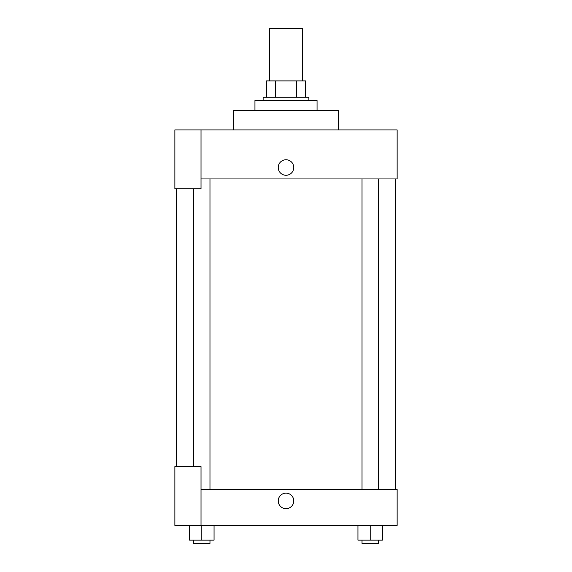 <?xml version="1.0" encoding="UTF-8"?>
<svg xmlns="http://www.w3.org/2000/svg" width="572" height="572" viewBox="0 0 572 572"><rect width="100%" height="100%" fill="white"/><g stroke="black" fill="none" stroke-linecap="round" stroke-linejoin="round"><path stroke-width="0.86" d="M302.345 80.895L302.345 28.6L269.655 28.6L269.655 80.895M275.461 97.24L275.461 80.895L266.388 80.895L266.388 97.24L266.388 80.895M275.461 80.895L305.612 80.895L305.612 97.24M296.539 97.24L296.539 80.895M263.12 100.508L263.12 97.24L308.88 97.24L308.88 100.508M317.052 110.317L317.052 100.508L254.948 100.508L254.948 110.317M338.295 129.923L338.295 110.317L233.705 110.317L233.705 129.923M201.015 129.923L174.868 129.923L174.868 188.76L201.015 188.76L201.015 129.923L397.132 129.923L397.132 178.957L201.015 178.957M278.235 167.517A7.765 7.765 0 0 1 289.882 160.789A7.765 7.765 0 0 1 289.882 174.238A7.765 7.765 0 0 1 278.235 167.517M176.505 466.588L176.505 188.76M362.026 178.957L362.026 489.468M193.629 466.588L193.629 188.76M201.015 489.468L397.132 489.468L397.132 525.425L174.868 525.425L174.868 466.588L201.015 466.588L201.015 525.425M278.235 500.908A7.765 7.765 0 0 1 289.882 494.187A7.765 7.765 0 0 1 289.882 507.629A7.765 7.765 0 0 1 278.235 500.908M357.943 525.425L357.943 540.132L382.453 540.132L382.453 525.425L382.453 540.132M370.198 540.132L370.198 525.425M378.371 540.132L378.371 543.4L362.026 543.4L362.026 540.132M189.547 525.425L189.547 540.132L214.057 540.132L214.057 525.425L214.057 540.132M201.802 540.132L201.802 525.425M209.974 540.132L209.974 543.4L193.629 543.4L193.629 540.132M395.495 489.468L395.495 178.957M378.371 178.957L378.371 489.468M209.974 489.468L209.974 178.957"/></g></svg>
